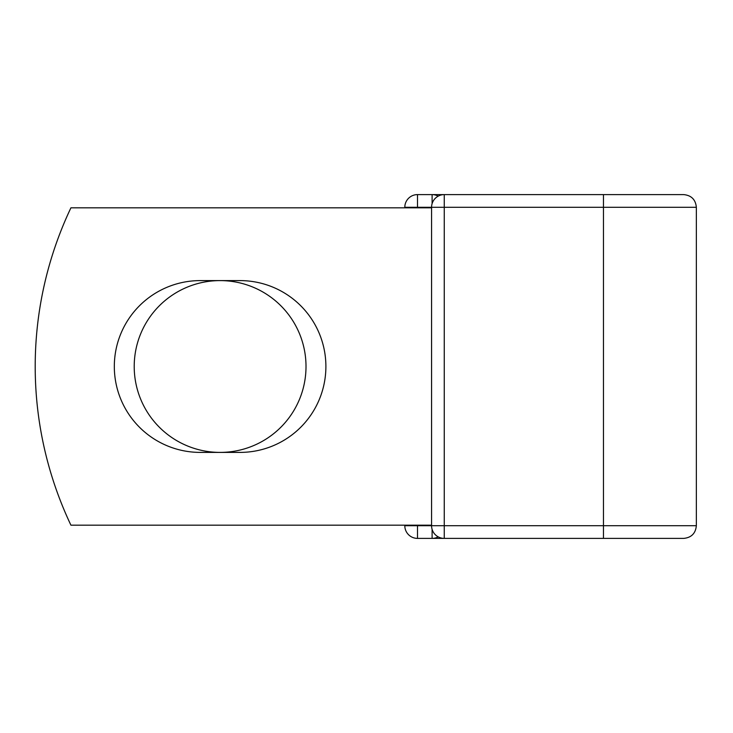 <?xml version="1.0" encoding="UTF-8"?>
<svg xmlns="http://www.w3.org/2000/svg" width="733" height="733" viewBox="0 0 733 733"><rect width="100%" height="100%" fill="white"/><g stroke="black" fill="none" stroke-linecap="round" stroke-linejoin="round"><path stroke-width="1.1" d="M114.321 366.5A85.898 85.898 0 0 0 200.219 452.398L239.993 452.398A85.898 85.898 0 0 0 325.892 366.5A85.898 85.898 0 0 0 239.993 280.602L200.219 280.602A85.898 85.898 0 0 0 114.321 366.5M134.212 366.5A85.898 85.898 0 0 1 220.111 280.602A85.898 85.898 0 0 1 306.009 366.5A85.898 85.898 0 0 1 220.111 452.398A85.898 85.898 0 0 1 134.212 366.5M669.055 194.602L603.47 194.602L603.47 538.398L417.498 538.398A12.69 12.69 0 0 1 404.808 525.708L404.808 525.176M404.808 207.824L404.808 207.292A12.69 12.69 0 0 1 417.498 194.602A12.69 12.69 0 0 0 404.808 207.292A12.69 12.69 0 0 1 417.498 194.602L432.103 194.602A12.69 12.69 0 0 1 438.187 196.151A12.69 12.69 0 0 0 432.103 194.602L444.262 194.602A12.69 12.69 0 0 0 431.572 207.292L417.498 207.292L417.498 207.824M444.262 194.602L683.66 194.602C691.366 195.354 695.599 199.587 696.35 207.292L444.262 207.292L444.262 538.398A12.69 12.69 0 0 1 431.572 525.708L431.572 207.292A12.69 12.69 0 0 1 444.262 194.602L444.262 207.292L431.572 207.292M603.47 538.398L683.66 538.398C691.366 537.646 695.599 533.413 696.35 525.708L696.35 207.292M431.572 525.176L70.927 525.176A370.247 370.247 0 0 1 70.927 207.824L431.572 207.824M432.103 538.398A12.69 12.69 0 0 0 438.187 536.849A12.69 12.69 0 0 1 432.103 538.398L432.103 529.336M417.498 525.176L417.498 525.708L696.35 525.708M417.498 194.602A12.69 12.69 0 0 0 404.808 207.292L417.498 207.292L417.498 194.602M417.498 538.398A12.69 12.69 0 0 1 404.808 525.708L417.498 525.708L417.498 538.398M432.103 203.664L432.103 194.602"/></g></svg>
